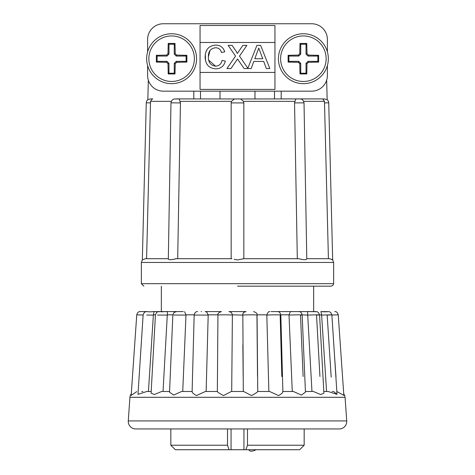 <?xml version="1.0" encoding="UTF-8"?>
<svg xmlns="http://www.w3.org/2000/svg" width="475" height="475" viewBox="0 0 475 475"><rect width="100%" height="100%" fill="white"/><g stroke="black" fill="none" stroke-linecap="round" stroke-linejoin="round"><path stroke-width="0.71" d="M129.93 397.296L345.07 397.296L346.72 420.927A7.493 7.493 0 0 1 339.251 428.943L135.749 428.943A7.493 7.493 0 0 1 128.28 420.927L129.93 397.296A6.24 6.24 0 0 1 131.278 393.84M333.616 391.489L337.012 394.363L328.183 391.489L323.819 391.489M345.07 397.296A6.24 6.24 0 0 0 343.722 393.84M234.205 259.273L237.5 259.944L243.835 258.709L243.841 102.909L243.479 101.341L240.576 98.972L234.769 98.954M243.117 258.709L298.733 258.709C304.131 260.039 306.779 260.039 306.678 258.709L329.496 258.709M331.877 259.32L332.666 259.944L329.715 258.709M322.662 98.954L324.544 98.913L322.662 98.954L324.496 101.341L324.514 102.909L328.736 102.802A3.996 3.996 0 0 0 327.162 99.72L326.669 80.144M324.544 98.913L327.156 99.762M147.844 99.762L150.456 98.913L152.338 98.954L150.504 101.341L150.486 102.909L146.264 102.802A3.996 3.996 0 0 1 147.838 99.72L148.331 80.144M237.5 286.176L331.134 286.176L237.5 286.176M180.453 102.909L170.976 102.849C171.606 99.097 174.663 98.818 174.236 98.996L179.271 98.96L175.881 98.907L179.217 98.954L180.453 102.909L177.692 258.709L176.267 258.709L231.883 258.709L231.165 258.709L231.159 102.909L231.521 101.341L234.424 98.972L298.769 98.907L281.188 98.907L281.188 91.164M299.119 98.907L297.397 98.907M304.024 102.849L294.548 102.909L297.308 258.709L294.548 102.909L295.729 98.96L300.479 98.948C299.939 98.77 303.329 98.871 304.024 102.849L306.785 258.81M171.618 33.749A24.955 24.955 0 0 0 146.656 58.71A24.955 24.955 0 0 0 171.618 83.665A24.955 24.955 0 0 0 196.573 58.71A24.955 24.955 0 0 0 171.618 33.749M303.382 33.749A24.955 24.955 0 0 0 278.427 58.71A24.955 24.955 0 0 0 303.382 83.665A24.955 24.955 0 0 0 328.344 58.71A24.955 24.955 0 0 0 303.382 33.749M303.382 81.474A22.764 22.764 0 0 1 280.618 58.71A22.764 22.764 0 0 1 303.382 35.94A22.764 22.764 0 0 1 326.147 58.71A22.764 22.764 0 0 1 303.382 81.474M171.618 81.474A22.764 22.764 0 0 1 148.853 58.71A22.764 22.764 0 0 1 171.618 35.94A22.764 22.764 0 0 1 194.382 58.71A22.764 22.764 0 0 1 171.618 81.474M161.346 286.176L161.346 311.588L154.084 311.588L158.876 311.588M161.346 311.588L183.279 311.588M201.566 311.588L201.162 311.588M205.147 311.588L221.445 311.588L205.147 311.588L206.732 311.968L208.192 315.091L206.144 391.489M228.932 311.588L246.068 311.588L228.932 311.588C229.936 311.671 230.898 312.176 231.812 313.102M271.077 311.588L291.181 311.588L290.373 311.677L289.014 314.836L280.826 314.836M273.434 311.588L308.281 311.6C320.631 311.796 316.285 311.564 318.482 312.544L319.568 314.889L323.908 393.193L320.607 394.535L313.381 391.489L305.419 391.489M313.654 286.176L313.654 311.588M334.501 355.448L336.003 377.108M170.834 428.943L170.834 445.235L227.513 445.235L227.513 428.943M304.166 428.943L304.166 445.235L299.672 449.724L243.942 449.724L243.942 428.943M247.487 428.943L247.487 445.235L304.166 445.235M247.487 445.235L245.919 449.724M231.058 428.943L231.058 449.724L175.328 449.724L170.834 445.235M248.829 449.724L256.043 449.724M168.322 259.077L170.976 102.849M237.5 259.944L234.395 259.338M328.736 102.802L332.666 259.944L333.634 262.455L333.634 283.682L332.898 285.445L331.134 286.176M254.98 98.907L254.98 91.164M220.02 91.164L220.02 98.907M146.264 102.802L142.334 259.944L141.366 262.455L141.366 283.682L333.634 283.682M200.492 91.164L200.492 98.907M200.046 89.312L200.046 25.496L274.954 25.496L274.954 89.312M274.954 72.438L200.046 72.438L200.046 42.477L274.954 42.477M142.334 259.944L145.285 258.709C141.402 260.039 141.402 260.039 145.285 258.709L168.322 258.709C168.227 260.039 170.875 260.039 176.267 258.709L175.085 258.816M322.204 98.907L299.547 98.907L322.412 98.919M324.514 102.909L328.415 258.709M240.231 98.954L176.231 98.907L193.812 98.907L193.812 91.164M152.796 98.907L150.456 98.913M146.585 258.709L150.486 102.909M147.612 51.876L147.612 39.478A15.728 15.728 0 0 1 163.341 23.75L311.659 23.75A15.728 15.728 0 0 1 327.388 39.478L327.388 51.876M327.388 65.538L327.388 75.436A15.728 15.728 0 0 1 311.659 91.164L163.341 91.164A15.728 15.728 0 0 1 147.612 75.436L147.612 65.538M274.954 25.496L274.954 34.36M200.046 89.419L274.954 89.419M208.739 60.194L215.567 66.173C210.603 65.473 208.21 62.344 208.4 56.774C208.305 51.336 210.722 48.331 215.65 47.749C218.648 47.838 220.59 49.424 221.475 52.511L224.74 51.811L221.475 52.511M215.567 66.173C219.129 65.96 221.291 64.024 222.068 60.373L225.34 61.132C223.986 66.096 220.833 68.667 215.876 68.851C208.887 68.388 205.301 64.368 205.129 56.792C205.408 49.513 208.97 45.612 215.81 45.078C220.323 45.155 223.303 47.399 224.74 51.811M210.039 50.451L208.4 56.774M242.879 45.374L237.334 53.449L242.879 45.374L246.875 45.374L239.495 56.115L247.849 68.24L256.928 45.374L260.615 45.374L269.818 68.554L266.35 68.554L263.708 61.417L253.828 61.417L251.192 68.554L244.12 68.554L237.524 58.983L230.951 68.554L226.961 68.554L235.529 56.08L228.148 45.374L232.091 45.374L236.134 51.241L232.091 45.374M167.996 53.675L168.221 43.451L175.008 43.451L175.233 53.675L176.647 55.088L186.871 55.314L186.871 62.1L176.647 62.326L175.233 63.739L175.008 73.963L168.221 73.963L167.996 63.739L166.583 62.326L156.358 62.1L156.358 55.314L166.583 55.088L167.996 53.675L168.969 54.079L166.986 56.062L157.112 56.062L156.358 55.314M299.767 53.675L299.992 43.451L306.779 43.451L307.004 53.675L308.418 55.088L318.642 55.314L318.642 62.1L308.418 62.326L307.004 63.739L306.779 73.963L299.992 73.963L299.767 63.739L298.353 62.326L288.129 62.1L288.129 55.314L298.353 55.088L299.767 53.675L300.74 54.079L298.757 56.062L288.877 56.062L288.129 55.314M206.601 50.297L205.776 52.274M205.283 54.483L205.556 60.551M222.068 60.373L225.34 61.132M237.334 53.449L236.134 51.241M238.48 60.361L237.524 58.983M175.008 43.451L174.26 44.199L168.969 44.199L168.221 43.451M168.969 44.199L168.969 54.079M166.583 55.088L166.986 56.062M157.112 56.062L157.112 61.352L156.358 62.1M157.112 61.352L166.986 61.352L166.583 62.326M167.996 63.739L168.969 63.335L168.969 73.215L168.221 73.963M168.969 73.215L174.26 73.215L175.008 73.963M174.26 73.215L174.26 63.335L175.233 63.739M176.647 62.326L176.243 61.352L186.123 61.352L186.871 62.1M186.123 61.352L186.123 56.062L186.871 55.314M186.123 56.062L176.243 56.062L176.647 55.088M175.233 53.675L174.26 54.079L174.26 44.199M306.779 43.451L306.031 44.199L300.74 44.199L299.992 43.451M300.74 44.199L300.74 54.079M298.353 55.088L298.757 56.062M288.877 56.062L288.877 61.352L288.129 62.1M288.877 61.352L298.757 61.352L298.353 62.326M299.767 63.739L300.74 63.335L300.74 73.215L299.992 73.963M300.74 73.215L306.031 73.215L306.779 73.963M306.031 73.215L306.031 63.335L307.004 63.739M308.418 62.326L308.014 61.352L317.888 61.352L318.642 62.1M317.888 61.352L317.888 56.062L318.642 55.314M317.888 56.062L308.014 56.062L308.418 55.088M307.004 53.675L306.031 54.079L306.031 44.199M260.472 52.654L262.728 58.746L254.814 58.746L258.768 48.046L260.472 52.654M166.986 61.352L168.969 63.335M174.26 63.335L176.243 61.352M176.243 56.062L174.26 54.079M298.757 61.352L300.74 63.335M306.031 63.335L308.014 61.352M308.014 56.062L306.031 54.079M257.189 52.327L258.768 48.046M229.081 449.724L227.513 445.235M231.058 449.724L243.942 449.724M332.114 391.489L332.993 391.489M308.72 311.588L298.662 311.588C300.337 311.434 301.5 312.55 302.159 314.931L305.449 392.225L301.346 395.081L293.408 391.489L282.744 391.489C283.201 392.368 281.8 393.728 278.534 395.568L269.628 391.489L257.735 391.489L268.856 391.489L266.813 314.836L257.046 314.836M253.555 311.588L253.555 311.588C256.328 312.497 257.498 313.654 257.052 315.05L257.753 391.489C257.159 392.368 255.081 393.728 251.501 395.568L243.657 391.489L231.343 391.489L223.517 395.568C219.925 393.733 217.841 392.374 217.265 391.489L205.473 391.489M217.348 391.489L217.948 315.05C217.508 314.747 232.014 314.788 232.394 315.091L232.18 315.05M205.372 391.489L196.49 395.568C193.206 393.733 191.793 392.374 192.256 391.489L181.693 391.489M169.581 391.489L161.72 391.489M151.181 391.489L147.018 391.489M141.793 391.489L142.886 391.489M336.828 391.489L343.829 395.384L338.247 314.842C337.553 312.514 336.389 311.434 334.762 311.588L334.756 311.588M176.552 311.588L173.921 312.556L172.847 314.931L169.551 392.225L173.678 395.069L181.592 391.489M164.647 311.588L166.713 311.6C154.369 311.796 158.715 311.564 156.518 312.544L155.432 314.889L151.092 393.193L154.405 394.529L161.619 391.489M153.009 311.588L154.12 311.588C144.738 312.402 147.232 310.662 144.228 312.532L143.129 314.854L137.988 394.363L146.817 391.489M143.112 315.02L136.752 314.842L131.171 395.384L136.741 391.643M243.164 376.503L242.873 344.707M242.838 315.05L243.301 391.489M242.82 315.05C244.69 314.747 258.881 314.788 256.951 315.091L257.515 376.503M280.173 315.091L281.823 376.503M292.273 391.489L289.014 315.091L289.803 315.05C295.777 314.747 306.523 314.788 300.497 315.091L303.115 376.503M311.962 391.489L307.711 315.091L308.714 315.05C316.19 314.747 324.045 314.788 316.522 315.091L319.936 376.503M311.131 376.503L310.591 366.819M326.574 391.489L321.622 315.091L322.774 315.05C332.726 314.765 334.186 314.777 327.162 315.091L331.182 377.108M331.888 315.02L338.247 314.842M321.622 315.091L319.562 314.836M307.711 315.091L302.153 314.836M280.179 315.091C284.299 314.788 271.391 314.747 267.324 315.05L266.808 315.091M242.606 315.091L232.388 314.836L231.699 391.489M194.406 315.05L208.192 315.091M184.632 311.683L185.986 315.091L182.727 391.489M173.808 315.05L185.986 315.091M181.177 311.588L166.226 311.588C167.289 311.113 167.645 312.194 167.295 314.836L163.038 391.489M157.546 315.05L167.289 315.091M154.084 311.588L153.389 314.836L148.426 391.489M146.733 315.05L153.377 315.091M152.226 315.05L151.869 315.038M307.705 314.836C307.367 312.206 307.723 311.125 308.774 311.588L316.124 311.588M337.012 394.363L331.877 314.854L330.778 312.532C327.768 310.662 330.262 312.402 320.88 311.588L327.702 311.642M320.916 311.588L321.611 314.836M291.775 311.588L293.799 311.588M269.853 311.588L268.274 311.962L266.813 314.836M246.068 311.588C243.984 312.218 243.022 312.728 243.188 313.108L242.612 314.836M231.574 312.799L232.388 314.836M164.671 311.588L161.726 311.849M150.67 311.867L154.12 311.588M147.624 311.588L147.309 311.642M147.286 311.588L147.618 311.588M146.597 311.588L140.238 311.588L146.597 311.588M141.366 262.455L333.634 262.455M231.159 102.909L243.841 102.909M128.28 420.927L346.72 420.927M171.297 101.341L150.504 101.341M231.521 101.341L180.209 101.341M294.791 101.341L243.479 101.341M324.496 101.341L303.703 101.341M217.954 314.836L208.187 314.836M194.174 314.836L185.986 314.836M172.852 314.836L167.295 314.836M155.438 314.836L153.389 314.836M327.162 99.72L326.669 80.138M147.838 99.72L148.331 80.138M325.339 31.712L324.057 29.8M149.661 31.712L150.943 29.8M274.508 91.164L274.508 98.907M141.366 283.682L143.866 286.176M237.5 98.907L240.576 98.972M248.829 449.754C249.731 451.678 252.142 451.678 256.043 449.754M277.341 311.588L277.341 311.588C279.033 311.434 280.202 312.568 280.832 314.99L282.886 391.632M197.659 311.588C195.961 311.44 194.797 312.574 194.168 314.99L192.114 391.632M217.948 315.05C217.502 313.654 218.672 312.497 221.445 311.588M136.752 314.842C137.447 312.514 138.611 311.434 140.244 311.588C138.611 311.434 137.447 312.514 136.752 314.842"/></g></svg>
